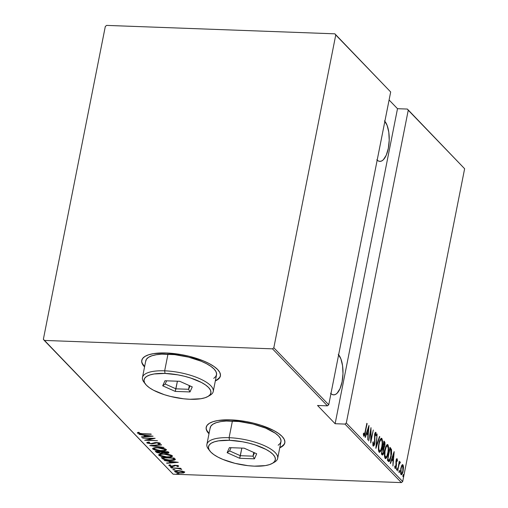 <?xml version="1.0" encoding="UTF-8"?>
<svg xmlns="http://www.w3.org/2000/svg" width="508" height="508" viewBox="0 0 508 508"><rect width="100%" height="100%" fill="white"/><g stroke="black" fill="none" stroke-linecap="round" stroke-linejoin="round"><path stroke-width="0.76" d="M206.235 427.101A40.081 13.379 -168.8 0 0 209.067 433.413L206.851 430.409M208.991 433.781A40.081 13.379 11.2 0 1 206.197 427.285A40.081 13.379 11.2 0 1 230.867 419.868L217.983 420.51L213.011 421.684L209.29 423.367L206.959 425.501L206.115 428.009L206.775 430.778L208.991 433.781M141.802 360.223A40.081 13.379 -168.8 0 0 144.634 366.535L142.418 363.531M144.558 366.909A40.081 13.379 11.2 0 1 141.757 360.407A40.081 13.379 11.2 0 1 166.434 352.99L153.549 353.632L148.577 354.806L144.856 356.489L142.526 358.623L141.675 361.131L142.342 363.906L144.558 366.909M384.867 121.31A21.044 8.572 -87.9 0 1 388.842 145.078A21.044 8.572 -87.9 0 1 379.857 161.373A21.044 8.572 -87.9 0 1 377.171 160.172M338.633 354.794A21.044 8.572 -87.9 0 1 342.614 378.562A21.044 8.572 -87.9 0 1 333.629 394.856A21.044 8.572 -87.9 0 1 330.937 393.662M402.692 481.527L346.31 423.012L408.248 110.211L464.63 168.732L402.692 481.527L464.63 168.732L407.372 109.061L397.497 108.699L389.09 99.974L397.497 108.699L407.372 109.061L408.248 110.211L346.31 423.012L344.995 424.085L401.377 482.6L173.12 474.174L44.247 340.424L272.504 348.844L327.419 405.841L317.544 405.479L335.121 423.716L344.995 424.085L335.121 423.716L397.497 108.699L335.121 423.716L317.544 405.479L327.419 405.841L328.74 404.774L273.825 347.77L335.756 34.976L390.677 91.973L328.74 404.774L390.677 91.973L334.88 33.826L106.623 25.4L105.308 26.473L43.37 339.268L44.247 340.424L272.504 348.844L273.825 347.77L335.756 34.976L334.88 33.826L106.623 25.4L105.308 26.473L43.37 339.268L173.12 474.174L401.377 482.6L402.692 481.527L401.377 482.6L344.995 424.085L346.31 423.012L402.692 481.527M403.015 476.701L403.492 475.894L402.901 475.869L403.492 475.894L403.295 474.535L402.888 476.079L403.092 476.739L403.409 476.225L403.409 474.516L402.965 475.348L403.085 476.739M399.072 472.611L399.548 471.799L398.958 471.78L399.548 471.799L399.351 470.44L398.977 472.351L399.225 472.611L399.58 471.627L399.466 470.421L399.142 472.643M396.64 470.084L397.116 469.278L396.526 469.259L397.116 469.278L396.919 467.919L396.519 469.468L396.716 470.122L397.04 469.608L397.034 467.9L396.71 470.122M394.119 451.631L390.233 463.239L390.519 463.531L391.763 459.81L393.046 461.143L392.932 466.033L394.183 451.695L390.233 463.239L390.519 463.531L391.763 459.81L393.046 461.143L392.932 466.033L394.119 451.631M387.09 444.665L387.858 444.729C386.493 444.741 385.521 446.494 384.937 449.986L384.467 455.676L384.81 457.746L385.642 458.603L386.544 457.803L387.604 455.276L388.588 447.453L388.061 445.002L387.153 444.621L385.915 446.519L384.937 449.986C384.181 453.295 384.264 456.095 385.178 458.394L385.591 458.603M381.038 438.391L381.813 438.455C380.448 438.468 379.476 440.22 378.892 443.713L378.422 449.402L378.765 451.472L379.597 452.323L380.498 451.523L381.559 449.002L382.543 441.179L382.016 438.728L381.108 438.347L379.87 440.245L378.892 443.713C378.136 447.021 378.219 449.821 379.133 452.114L379.546 452.33M373.209 445.967C373.926 446.037 374.447 445.167 374.764 443.351L374.555 434.823L375.622 433.635L375.863 435.889L376.269 435.35L375.869 435.337L376.269 435.35L375.92 432.34L375.507 432.321L375.92 432.34C375.298 432.276 374.86 433.032 374.593 434.613L374.504 443.059L373.482 444.64L372.821 444.621L373.482 444.64L373.247 441.789L372.859 442.182L373.329 446.056L374.142 445.338L374.866 442.754L374.923 434.562L375.564 433.591L375.863 435.889L376.269 435.35L375.92 432.34L375.12 432.873L374.701 434.137L374.428 443.414L373.551 444.703L373.247 441.789L372.859 442.182L372.916 445.281L373.437 446.088M368.948 425.507L365.068 437.115L365.354 437.413L366.598 433.692L367.875 435.019L367.76 439.909L369.018 425.577L365.068 437.115L365.354 437.413L366.598 433.692L367.875 435.019L367.76 439.909L368.948 425.507M363.766 436.162C364.573 435.908 365.112 434.638 365.373 432.359L366.846 423.323L364.585 434.315L363.995 434.785L363.684 433.07L363.328 433.902L363.766 436.162L364.579 435.553L367.113 423.596L366.846 423.323L365.138 431.952L364.052 434.854L363.684 433.07L363.328 433.902L363.963 436.277M368.681 440.868L370.7 430.663L370.719 442.982L373.285 430.009L370.999 439.96L370.986 427.622L368.681 440.868L370.7 430.663L370.719 442.982L373.285 430.009L370.999 439.96L370.986 427.622L368.681 440.868M375.844 448.297L379.793 436.759L379.508 436.461L376.371 445.834L377.101 433.965L375.907 448.367L379.793 436.759L379.508 436.461L376.371 445.834L377.101 433.965L375.844 448.297M383.813 441.668L384.537 445.592C384.264 447.04 383.845 447.51 383.286 447.002L383.711 447.269L383.191 448.221L383.921 448.246L384.81 445.84L384.505 441.655L383.819 441.63L384.505 441.655L383.934 441.058L381.362 454.031L382.302 454.978L382.962 454.724L383.87 452.19L383.921 448.246L384.988 444.665L384.899 442.322L383.934 441.058L381.362 454.031L382.492 455.041M388.353 461.283L389.249 461.55L390.055 460.362L391.573 453.917L391.516 449.631L389.979 447.332L387.407 460.305L388.963 461.626L391.16 456.571L391.465 449.44L389.979 447.332L387.407 460.305L388.353 461.283M397.135 458.768L396.056 460.648L396.056 466.236L395.345 467.335L394.76 467.316L395.345 467.335L395.084 465.861L394.729 466.554L395.122 468.509L396.329 466.458L396.011 466.452L396.513 464.884L396.138 464.871L396.513 464.884L396.367 463.131L395.903 463.112L396.367 463.131L396.234 461.81L395.891 461.797L396.234 461.81L396.018 460.864L396.894 459.924L397.116 461.359L397.466 460.737L397.091 460.724L397.466 460.737L397.135 458.768L396.481 459.213L395.986 461.023L395.935 466.719L395.453 467.398L395.084 465.861L394.729 466.554L395.211 468.579L395.846 468.033L396.399 466.077L396.424 460.483L396.894 459.924L397.116 461.359L397.466 460.737L396.964 458.68M400.164 461.912L398.945 462.845L399.275 461.194L397.662 470.941L399.167 463.995L400.361 462.509L399.917 461.861L399.263 462.858L399.275 461.194L397.662 470.941L398.99 464.56L400.361 462.509L400.012 461.842M400.977 474.586C401.974 474.701 402.692 473.481 403.13 470.935L403.485 467.239L403.092 467.227L403.485 467.239L402.92 464.776L402.247 464.75L402.92 464.776L401.587 465.753L400.444 470.948L400.977 474.586L401.657 474.624L402.526 473.113L403.485 467.709L403.352 465.779L402.622 464.61L401.739 465.442L400.761 468.478L400.977 474.586L401.314 474.764M182.048 471.068L177.654 470.611L174.758 471.106L174.714 471.595L175.539 472.148L179.178 472.961L183.153 472.999L184.582 472.173L182.423 471.157L178.416 470.624C175.901 470.471 174.689 470.827 174.784 471.672L180.778 473.075L183.794 472.878L184.468 472.034L182.048 471.068M171.329 467.925L178.676 468.573L181.75 469.309L179.572 468.497L180.95 468.547L180.689 468.274L171.329 467.925L178.003 468.49L181.648 469.424L179.572 468.497L180.95 468.547L180.689 468.274L171.329 467.925M178.308 465.792L177.946 466.592L178.619 465.969L176.447 465.379L174.301 465.379L171.729 466.096L170.205 465.734L170.593 465.188L169.545 464.966L168.929 465.201L169.031 465.684L171.393 466.319L173.634 466.325L175.533 465.601L177.229 465.811L177.546 466.115L176.955 466.369L177.946 466.592L178.721 466.077L175.635 465.322L171.983 466.109L170.066 465.626L170.155 464.75M175.266 459.657L174.149 458.032L161.341 457.562L162.814 458.972L164.643 459.696L172.517 460.381L175.222 459.727L174.149 458.032L161.341 457.562L162.287 458.54L162.433 457.797L162.287 458.54C164.236 459.772 166.834 460.388 170.078 460.381C172.606 460.546 174.333 460.305 175.266 459.657L175.292 459.575M155.296 451.288L156.928 452.615L160.706 453.263L163.379 452.755L168.408 453.092L168.885 452.66L168.104 451.758L155.296 451.288L156.108 452.133L160.706 453.263L163.379 452.755L166.44 453.212C168.326 453.327 169.069 453.041 168.675 452.355L168.104 451.758L155.296 451.288M149.777 445.554L163.963 447.459L152.279 445.681L161.55 444.964L161.265 444.665L149.841 445.624L163.963 447.459L152.279 445.681L161.55 444.964L161.265 444.665L149.777 445.554M142.615 438.125L152.686 438.493L144.653 440.239L157.455 440.709L147.098 440.061L155.156 438.321L142.615 438.125L152.686 438.493L144.653 440.239L157.455 440.709L147.098 440.061L155.156 438.321L142.615 438.125M142.5 433.711L139.344 433.407L138.716 433.038L139.325 432.568L138.176 432.365L137.344 432.835L137.516 433.146L139.922 433.819L151.276 434.296L142.5 433.711L138.773 433.146L139.325 432.568L138.176 432.365L137.439 433.076L142.634 433.978L151.016 434.029L142.5 433.711M279.762 447.796L281.73 446.773L284.061 444.64L284.912 442.131L284.245 439.356L282.092 436.423L278.53 433.426L273.704 430.498L261.023 425.279L253.657 423.183L245.98 421.545L230.867 419.868A40.081 13.379 11.2 0 1 284.829 442.855A40.081 13.379 11.2 0 1 279.762 447.796M215.329 380.917L217.297 379.895L219.627 377.762L220.472 375.253L219.812 372.478L217.653 369.545L214.097 366.554L209.264 363.62L203.352 360.87L189.224 356.305L181.546 354.667L166.434 352.99A40.081 13.379 11.2 0 1 220.389 375.977A40.081 13.379 11.2 0 1 215.329 380.917M153.118 436.207L139.001 434.372L143.815 435.254L145.091 436.588L141.408 436.874L141.694 437.166L153.118 436.207L139.001 434.372L143.815 435.254L145.091 436.588L141.408 436.874L141.694 437.166L153.118 436.207M160.058 443.186L159.112 443.376L158.966 444.119L160.35 443.382L156.635 442.519L150.959 443.63L148.203 442.932L149.669 442.322L148.768 442.036L146.882 442.881L147.206 443.109L151.765 443.909L157.226 442.811L158.941 443.249L157.937 443.833L158.966 444.119L160.407 443.465L158.14 442.659L155.048 442.589L150.959 443.63L148.285 443.008L148.215 442.678L149.669 442.322L148.768 442.036L146.787 442.601L151.206 443.897L156.953 442.798L159.067 443.446L159.214 442.709M157.899 447.631L152.838 448.259L152.927 449.142L155.01 450.044L162.166 450.933L165.341 450.634L166.453 449.929L164.09 448.513L157.899 447.631C154.464 447.421 152.768 447.885 152.806 449.028C155.073 450.247 157.842 450.875 161.112 450.907C164.598 451.129 166.306 450.66 166.243 449.497C163.944 448.285 161.163 447.662 157.899 447.631M163.944 453.904L158.883 454.539L158.972 455.416L161.055 456.317L168.212 457.206L171.386 456.908L172.498 456.203L170.136 454.787L163.944 453.904C160.509 453.695 158.814 454.165 158.852 455.301C161.119 456.527 163.887 457.149 167.157 457.181C170.644 457.403 172.352 456.933 172.288 455.771C169.989 454.558 167.208 453.936 163.944 453.904M178.289 462.331L164.167 460.496L168.98 461.378L170.263 462.705L166.58 462.991L166.865 463.29L178.289 462.331L164.167 460.496L168.98 461.378L170.263 462.705L166.58 462.991L166.865 463.29L178.289 462.331M171.247 466.941L170.447 467.049L170.694 467.303L172.612 467.316L170.447 467.17L172.58 467.252L171.247 466.941M173.679 469.462L172.879 469.57L173.126 469.83L175.044 469.843L172.879 469.697L175.012 469.773L173.679 469.462M177.622 473.551L176.822 473.659L177.07 473.92L178.987 473.932L176.822 473.786L178.956 473.869L177.622 473.551M219.697 377.387L217.367 379.527L215.398 380.549A40.081 13.379 -168.8 0 0 220.421 375.793M284.137 444.265L281.807 446.399L279.838 447.427A40.081 13.379 -168.8 0 0 284.861 442.671M137.522 432.632L137.439 433.076L137.522 432.632M138.843 432.486L138.754 432.943L138.843 432.486M145.904 436.112L145.174 436.169L145.904 436.112M141.757 436.842L141.694 437.166L141.757 436.842M145.237 435.845L145.091 436.588L145.237 435.845L144.513 435.089L145.237 435.845M150.686 436.15L146.272 436.493L145.263 435.445L150.736 435.896L146.272 436.493L145.263 435.445L150.686 436.15M147.187 439.636L147.098 440.061L147.187 439.636M148.203 442.932L148.285 442.043M159.004 443.3L159.093 442.843L157.937 443.833L158.966 444.119L159.08 443.37L160.204 443.135M155.575 442.531L155.499 442.938L155.575 442.531M154.762 442.646L154.629 443.313L154.762 442.646M148.158 442.678L147.237 442.303M147.168 442.252L148.406 442.741M152.343 445.357L152.279 445.681L152.343 445.357M166.453 449.967L166.243 449.497M166.306 449.58L165.017 449.993L166.376 449.536M153.988 448.913L152.952 448.285L152.806 449.028L152.895 448.221M152.61 448.564L152.806 449.028M152.864 448.177L154.032 448.932M165.164 448.812L165.221 449.155M164.941 449.466L165.03 449.98L163.944 450.469L159.969 450.59L155.81 449.885L153.937 448.723L155.099 448.075L158.217 447.65L162.89 448.558L164.941 449.466C165.011 450.412 163.646 450.806 160.852 450.634L154.108 449.066C154.032 448.126 155.385 447.739 158.166 447.904L164.941 449.466L165.068 448.831L165.1 449.828L165.208 448.888M154.108 449.066L154.14 447.815M168.904 452.793L168.675 452.355M168.65 452.323L167.602 452.469M167.411 452.355L165.646 452.907L162.947 451.834L167.1 451.72L167.551 452.698L166.44 453.212L163.125 452.018L162.998 451.568L167.411 452.355L167.532 451.739L167.564 452.66L167.659 451.745M163.468 452.31L163.379 452.755L163.468 452.31M163.347 452.222L162.223 452.495M157.162 451.904L156.261 451.39L156.108 452.133L156.191 451.32L157.671 452.069M161.766 452.526L163.411 452.171M167.132 452.476L168.885 452.228M161.633 451.783L161.893 451.529L162.211 452.533L162.357 451.79L162.185 452.66L160.445 452.99L156.877 451.606L161.684 451.523L162.211 452.533L160.445 452.99L158.083 452.565L156.877 451.606L161.633 451.783M162.338 451.904L162.211 452.533M172.491 456.254L172.288 455.771M172.358 455.854L171.063 456.273L172.422 455.809M160.033 455.187L158.998 454.565L158.852 455.301L158.941 454.495M158.655 454.838L158.852 455.301M158.909 454.45L160.077 455.206M171.209 455.085L171.266 455.428M170.986 455.74L171.075 456.254L169.989 456.743L166.014 456.863L161.855 456.165L159.982 454.997L161.144 454.349L164.262 453.923L168.935 454.838L170.986 455.74C171.056 456.686 169.691 457.079 166.897 456.908L160.153 455.339C160.077 454.4 161.43 454.012 164.211 454.177L170.986 455.74L171.113 455.111L171.145 456.108L171.253 455.162M160.153 455.339L160.191 454.095M175.158 459.156L173.869 459.524M173.399 459.581L175.311 459.048M162.922 457.879L173.145 457.994L173.311 458.483L173.406 458.006L173.901 459.448L174.047 458.711L173.901 459.448L169.818 460.108L164.478 459.175L162.973 457.619L173.095 458.26L173.901 459.34L173.393 459.842L168.497 460.032L164.757 459.296L162.922 457.879M171.069 462.236L170.345 462.293L171.069 462.236M166.929 462.966L166.865 463.29L166.929 462.966M170.409 461.963L170.263 462.705L170.409 461.963L169.678 461.213L170.409 461.963M175.851 462.274L171.437 462.617L170.428 461.569L175.901 462.02L171.437 462.617L170.428 461.569L175.851 462.274M174.682 465.207L173.78 465.588L173.634 466.325L174.536 465.95L174.657 465.334L174.536 465.95L175.241 465.315L175.177 465.645L175.997 465.341L177.521 465.976L177.603 465.569L176.955 466.369L177.946 466.592L178.092 465.849L177.629 465.747L178.422 465.753M177.521 465.976L177.711 465.334M170.066 465.626L170.593 465.188L169.545 464.966L168.923 465.595L169.018 465.144L168.923 465.595L172.295 466.382L173.634 466.325L173.615 465.607M170.047 465.303L169.304 465.023M169.177 464.941L170.142 465.328M173.482 465.626L174.517 465.322M171.869 467.004L171.774 467.481L171.869 467.004M170.593 466.433L171.393 466.198M180.531 469.1L180.607 468.713M174.301 469.525L174.206 470.008L174.301 469.525M184.62 472.389L184.468 472.034M184.41 471.976L183.794 472.878L183.579 471.513M175.806 471.456L174.974 470.973M174.917 471.005L174.784 471.672L174.917 471.005M174.619 471.303L174.784 471.672M174.93 470.935L176.041 471.545M183.299 472.256L184.677 471.811M183.318 471.989L182.632 472.681L179.908 472.77L176.778 472.186L175.806 471.475L178.721 470.637L183.318 471.989C183.369 472.643 182.436 472.916 180.511 472.802L175.933 471.716C175.838 471.056 176.752 470.783 178.67 470.897L183.318 471.989L183.426 471.449L183.432 472.262M175.933 471.716L175.959 470.694M178.244 473.615L178.149 474.097L178.244 473.615M364.065 434.905L363.626 435.953M363.353 434.442L363.887 434.461L363.353 434.442M363.385 434.829L364.052 434.854L363.385 434.829M363.531 434.835L364.052 434.854M363.607 435.985L364.185 434.448M367.582 433.534L367.494 434.619L367.582 433.534M366.217 433.68L366.598 433.692L366.217 433.68M367.278 433.521L366.528 432.746L367.278 433.521L368.008 433.546L367.278 433.521M368.49 428.041L368.008 433.546L366.617 432.486L366.998 432.499L368.49 428.041L368.11 428.028L368.49 428.041L368.008 433.546L366.998 432.499L368.49 428.041M370.669 439.947L370.999 439.96L370.669 439.947M372.828 444.678L373.482 444.64M374.758 433.534L375.622 433.635M373.659 444.729L373.101 445.814M372.967 445.954L373.767 444.398M379.413 436.747L379.793 436.759L379.413 436.747M379.133 452.114C380.498 452.145 381.47 450.418 382.06 446.926L381.743 446.913L382.06 446.926C382.829 443.579 382.746 440.76 381.813 438.455L381.425 438.258M381.813 438.455L381.076 438.429L381.686 439.96M380.06 439.807L381.235 439.636L381.864 440.328L382.194 442.938L381.794 446.646C381.311 449.51 380.511 450.888 379.387 450.774C378.625 448.932 378.549 446.665 379.152 443.979C379.641 441.135 380.441 439.744 381.559 439.801C382.327 441.662 382.41 443.948 381.794 446.646L380.841 449.802L379.197 452.171M381.699 440.036L380.968 438.328M379.101 452.228L380.162 450.767M379.031 450.926L378.492 450.526M379.908 439.96L380.644 439.642M379.73 450.952L378.657 450.748L379.73 450.952M378.543 450.609L379.393 450.78L378.79 448.596L378.841 443.967L380.486 440.176L381.559 439.801M382.175 454.876C382.956 455.085 383.521 454.19 383.87 452.19L383.546 452.177L383.87 452.19L383.921 448.246L383.191 448.221L383.286 448.634M382.74 453.65L382.124 454.819M382.105 454.844L382.848 453.333M382.13 453.587L382.727 453.65L381.578 452.958L382.848 448.151L383.546 449.059L383.603 451.917C383.305 453.422 382.861 453.911 382.276 453.377L381.889 452.971L382.53 448.139L383.292 448.647L383.718 447.199M384.315 443.421L383.775 441.63M384.169 442.297L383.991 441.903M381.546 453.346L382.276 453.377L381.546 453.346M383.108 447.205L382.67 447.084M383.286 447.002L383.934 442.659L384.639 443.789L384.442 446.018L383.845 447.23L382.759 446.983L383.299 447.015L382.797 446.805L383.616 442.646L384.289 443.033M382.727 447.135L383.711 447.269M385.178 458.394C386.544 458.426 387.515 456.692 388.106 453.2L387.788 453.187L388.106 453.2C388.874 449.859 388.791 447.034 387.858 444.729L387.471 444.532M387.858 444.729L387.121 444.703L387.731 446.234M385.147 458.502L386.207 457.041L385.242 458.445M387.744 446.31L387.013 444.602M385.077 457.2L384.537 456.806M385.953 446.234L386.69 445.916M387.604 446.075C388.372 447.935 388.455 450.221 387.839 452.92C387.356 455.79 386.556 457.162 385.432 457.048L384.702 457.022L385.439 457.054C384.67 455.206 384.594 452.945 385.204 450.253L384.886 450.24L385.204 450.253C385.686 447.408 386.486 446.018 387.604 446.075L388.22 448.412L387.998 452.031L386.886 456.076L385.807 457.225L384.874 455.32L385.045 451.142L386.156 447.103L386.842 446.1L387.604 446.075L386.105 446.081M384.588 456.882L385.432 457.048M390.893 450.221L389.858 447.942L390.595 447.973L389.858 447.942L390.735 449.415L391.465 449.44L390.735 449.415L390.893 456.298L389.236 460.197L388.41 460.178L389.058 460.191M390.843 456.559L391.16 456.571L390.843 456.559M389.426 460.102L388.576 461.48M388.512 461.524L389.522 459.867M388.442 460.172L387.782 459.804M387.56 459.588L388.29 459.613L387.623 459.232L389.979 448.932L391.217 451.136L391.141 454.863L389.782 459.696L389.236 460.197L387.553 459.581L388.499 460.165M389.236 460.197L387.934 459.245L389.661 448.926L390.881 450.069M392.754 459.657L392.659 460.737L392.754 459.657M391.382 459.797L391.763 459.81L391.382 459.797M392.443 459.645L391.693 458.87L392.443 459.645L393.173 459.67L392.443 459.645M393.656 454.165L393.173 459.67L391.782 458.61L392.163 458.622L393.656 454.165L393.275 454.146L393.656 454.165L393.173 459.67L392.163 458.622L393.656 454.165M396.564 459.061L396.691 459.88M396.081 459.854L396.894 459.924M396.723 459.918L396.234 459.899M395.357 467.398L394.97 468.268M394.735 467.373L395.345 467.335M396.71 460.146L396.5 458.889M395.205 466.693L395.04 467.087M394.951 468.293L395.395 467.284M396.342 460.527L396.373 460.927M399.434 461.886L399.631 462.483L400.361 462.509L399.631 462.483L399.428 462.972L399.555 462.134M398.609 464.547L398.99 464.56L398.609 464.547M402.92 464.776L402.596 464.61M402.215 464.782L402.647 465.9M401.618 473.526L400.964 474.567M400.926 474.599L401.669 473.405M402.711 466.465L402.19 464.75M401.434 465.906L401.834 465.817M401.898 465.861L401.555 465.823M402.692 465.938L402.863 470.668C402.526 472.618 401.974 473.532 401.212 473.424L400.514 473.399L401.212 473.424L401.022 468.763C401.364 466.808 401.917 465.868 402.692 465.938L402.971 470.052L402.406 472.338L401.466 473.558L400.856 472.554L400.914 469.373L401.688 466.611L402.692 465.938L401.714 465.785M400.729 473.526L401.212 473.424M380.149 450.786L379.387 450.774M383.292 448.647L383.603 451.917L382.962 453.542L382.276 453.377M376.784 159.804L378.358 160.985L380.016 161.373L381.705 160.953L383.35 159.747L386.264 155.162L388.322 148.323L389.211 140.272L388.798 132.226L387.134 125.419L384.486 120.885M330.549 393.287L332.124 394.468L333.788 394.862L335.47 394.443L337.115 393.23L340.03 388.652L342.094 381.813L342.983 373.755L342.563 365.716L340.906 358.908L338.258 354.374M273.825 347.77L328.74 404.774L327.419 405.841L272.504 348.844L273.825 347.77M334.88 33.826L390.677 91.973L334.88 33.826M407.372 109.061L464.63 168.732L407.372 109.061M209.226 450.018A36.074 12.04 11.2 0 1 206.896 444.373A36.074 12.04 11.2 0 1 229.102 437.699L229.47 440.309A34.068 11.373 11.2 0 1 266.148 449.491A34.068 11.373 11.2 0 1 272.39 463.366A34.068 11.373 11.2 0 1 254.362 466.147L265.316 465.607L269.538 464.61L272.701 463.175L274.682 461.359L275.406 459.232L274.841 456.876L273.006 454.374L269.983 451.834L265.875 449.345L255.099 444.906L248.837 443.122L242.316 441.731L229.47 440.309L218.516 440.855L214.293 441.852L211.125 443.281L209.15 445.097L208.426 447.224L208.991 449.586L210.82 452.082L213.849 454.622L217.951 457.111L222.98 459.454L234.988 463.334L248.056 465.677L254.362 466.147A34.068 11.373 11.2 0 1 209.88 450.99A34.068 11.373 11.2 0 1 229.47 440.309L229.102 437.699A36.074 12.04 11.2 0 1 277.666 458.381A36.074 12.04 11.2 0 1 273.361 462.718A36.074 12.04 -168.8 0 0 274.549 462.115A36.074 12.04 -168.8 0 0 267.945 447.415A36.074 12.04 -168.8 0 0 229.102 437.699L232.404 421.018L229.102 437.699A36.074 12.04 -168.8 0 0 208.363 449.009L209.88 450.99M277.666 458.381L280.968 441.706A36.074 12.04 -168.8 0 0 232.404 421.018A36.074 12.04 -168.8 0 0 210.198 427.692L206.896 444.373M229.4 447.637L244.183 448.183L256.699 453.777L254.432 458.826L239.649 458.28L227.133 452.685L229.4 447.637L227.133 452.685L239.649 458.28L241.846 448.094L240.341 455.701L229.61 450.907L231.051 447.7L229.61 450.907L227.133 452.685L229.61 450.907L240.341 455.701L239.649 458.28L254.432 458.826L253.009 456.171L253.746 452.457L253.009 456.171L240.341 455.701L253.009 456.171L254.432 458.826L256.699 453.777L244.183 448.183L229.4 447.637M278.181 445.23L280.283 443.306L281.045 441.058L280.448 438.556L278.505 435.915L275.304 433.222L265.633 428.111L252.914 424.002L239.078 421.519L226.238 421.043L220.809 421.596L216.338 422.65L212.985 424.167L210.89 426.091L210.128 428.339M254.521 452.806L253.009 456.171L254.521 452.806M144.786 383.14A36.074 12.04 11.2 0 1 142.462 377.495A36.074 12.04 11.2 0 1 164.668 370.821L165.03 373.431A34.068 11.373 11.2 0 1 201.714 382.613A34.068 11.373 11.2 0 1 207.95 396.494A34.068 11.373 11.2 0 1 189.929 399.269L200.876 398.729L205.105 397.732L208.267 396.297L210.249 394.481L210.966 392.354L210.401 389.998L208.572 387.502L205.543 384.956L201.441 382.467L190.665 378.028L184.404 376.25L177.876 374.853L165.03 373.431L154.083 373.977L149.854 374.974L146.691 376.403L144.71 378.219L143.993 380.346L144.558 382.708L146.387 385.204L149.416 387.75L153.518 390.239L164.294 394.678L170.555 396.456L183.623 398.799L189.929 399.269A34.068 11.373 11.2 0 1 145.447 384.111A34.068 11.373 11.2 0 1 165.03 373.431L164.668 370.821A36.074 12.04 11.2 0 1 213.233 391.503A36.074 12.04 11.2 0 1 208.928 395.84A36.074 12.04 -168.8 0 0 210.109 395.237A36.074 12.04 -168.8 0 0 203.505 380.543A36.074 12.04 -168.8 0 0 164.668 370.821L167.97 354.14L164.668 370.821A36.074 12.04 -168.8 0 0 143.929 382.13L145.447 384.111M213.233 391.503L216.535 374.828A36.074 12.04 -168.8 0 0 167.97 354.14A36.074 12.04 -168.8 0 0 145.764 360.813L142.462 377.495M164.96 380.759L179.743 381.305L192.265 386.899L189.998 391.947L175.216 391.401L162.693 385.807L164.96 380.759L162.693 385.807L175.216 391.401L177.413 381.216L175.901 388.823L165.176 384.029L166.618 380.822L165.176 384.029L162.693 385.807L165.176 384.029L175.901 388.823L175.216 391.401L189.998 391.947L188.576 389.293L189.313 385.578L188.576 389.293L175.901 388.823L188.576 389.293L189.998 391.947L192.265 386.899L179.743 381.305L164.96 380.759M213.747 378.352L215.843 376.434L216.605 374.18L216.008 371.685L214.071 369.037L210.864 366.344L206.521 363.709L201.2 361.232L188.481 357.124L174.644 354.641L161.798 354.165L156.375 354.717L151.898 355.771L148.552 357.289L146.45 359.213L145.688 361.461M190.087 385.928L188.576 389.293L190.087 385.928M206.267 426.917L206.197 427.285M141.834 360.039L141.757 360.407M220.466 375.609L220.389 375.977M284.899 442.487L284.829 442.855M138.716 433.019L138.868 432.276M180.543 469.157L180.689 468.42M274.549 462.115L272.39 463.366M210.109 395.237L207.95 396.494"/></g></svg>
